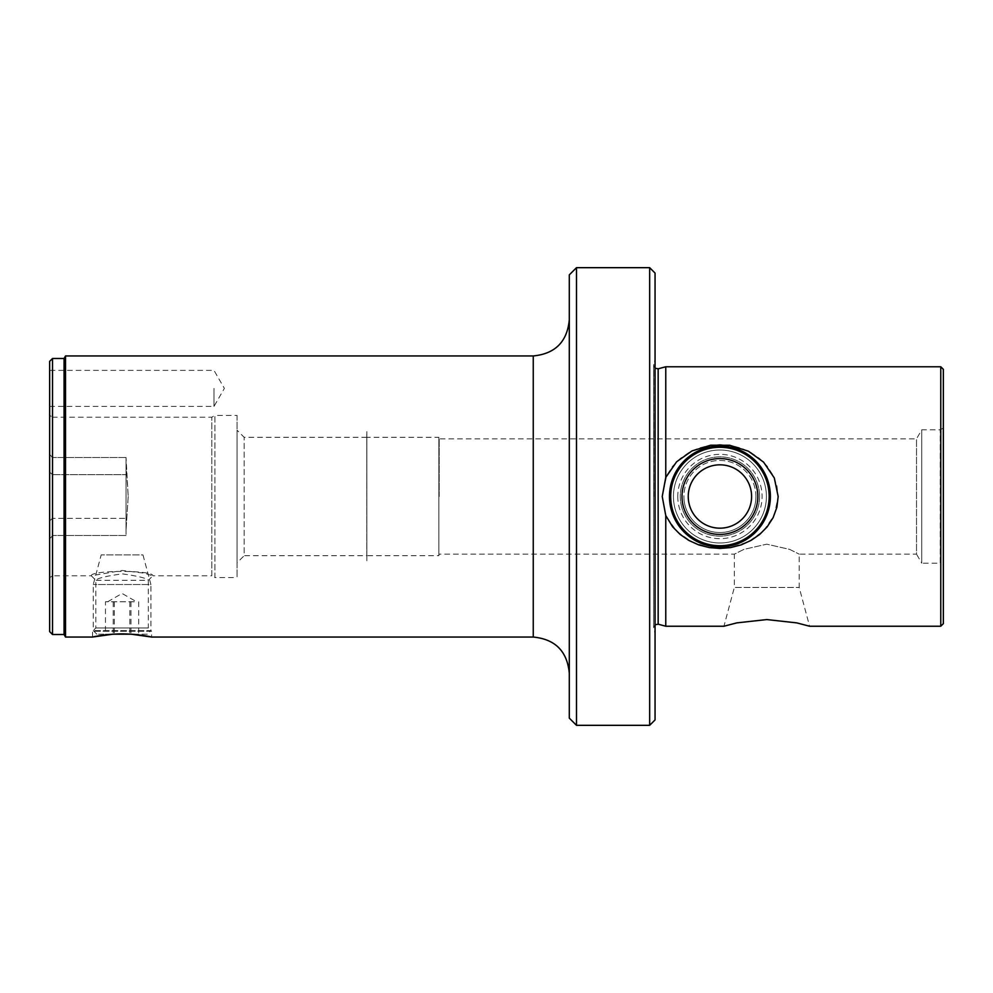 <?xml version="1.0" encoding="UTF-8"?>
<svg xmlns="http://www.w3.org/2000/svg" width="993" height="993" viewBox="0 0 993 993"><rect width="100%" height="100%" fill="white"/><g stroke="black" fill="none" stroke-linecap="round" stroke-linejoin="round"><path stroke-width="0.74" stroke-dasharray="4.96 3.72" d="M237.042 415.422L237.042 577.578L237.042 415.422L214.935 415.422L214.935 577.578L211.819 575.779L211.819 417.221L211.819 575.779L152.872 575.779C153.381 569.957 90.698 569.982 91.294 575.779L122.114 570.479L143.464 573.073L152.872 575.779L148.329 580.322C146.89 578.274 138.226 576.126 122.35 573.88C106.226 576.039 97.388 578.187 95.837 580.322L95.837 627.973L92.535 631.275L151.631 631.275L151.631 637.047M49.65 415.422L49.65 538.715L52.766 535.5L49.65 538.715L49.65 577.578L49.65 454.285L52.53 457.636L49.65 454.285L49.65 415.422L52.766 417.221L52.766 457.5L52.766 417.221L211.819 417.221L214.935 415.422L214.935 577.578L237.042 577.578M92.535 637.047L92.535 631.275L151.631 631.275L148.329 627.973L95.837 627.973L148.329 627.973L148.329 580.322L95.837 580.322L91.294 575.779L52.766 575.779L52.766 535.5L52.766 575.779L49.65 577.578M569.299 718.125L569.299 274.875M576.499 267.676L576.499 725.324M940.768 366.765L940.768 626.235M665.769 626.235L665.769 515.578L676.643 531.243L691.984 542.079L710.69 547.801L729.718 547.726L748.374 541.818L763.592 530.858L774.304 515.057L778.164 496.5L776.898 485.763L773.137 475.399L767.167 466.139L759.633 458.518L751.018 452.585L741.126 448.104L730.525 445.41L719.925 444.541L709.325 445.41L698.724 448.104L688.832 452.585L680.217 458.518L672.683 466.139L666.713 475.399L662.232 496.5L665.769 515.578M943.35 623.654L943.35 496.5L943.35 564.967L940.234 563.168L940.234 429.832L940.234 563.168L921.727 563.168L921.727 429.832L921.727 563.168L916.527 554.156L916.527 438.844L916.527 554.156L799.204 554.156L799.204 587.471L809.593 626.235L796.771 622.884L766.77 619.57L736.769 622.884L723.947 626.235L734.336 587.471L799.204 587.471L734.336 587.471L734.336 554.156L743.881 549.39L766.77 544.176L789.671 549.39L799.204 554.156L789.671 549.39L766.77 544.176L743.881 549.39L734.336 554.156L439.191 554.156L438.844 555.695L366.839 555.695L366.839 437.305L366.839 555.695M213.979 388.387L213.979 406.41L213.979 388.387M49.65 388.387L49.65 406.41L49.65 388.387M655.057 719.925L655.057 273.075M649.658 725.324L649.658 267.676M943.35 564.967L943.35 369.346M439.191 496.5L439.191 438.844L439.191 496.5M739.673 450.077L730.252 447.111L719.925 446.043L709.598 447.111L700.177 450.077M673.564 476.59L669.468 496.5L670.511 486.322L673.564 476.59L678.331 467.951L684.251 460.826L691.612 454.744L700.152 450.09L709.598 447.111L719.925 446.043L730.252 447.111L739.698 450.09L748.238 454.744L755.599 460.826L761.519 467.951L766.286 476.59L769.339 486.322L770.382 496.5A50.457 50.457 0 0 0 719.925 446.043A50.457 50.457 0 0 0 669.468 496.5L673.813 516.968L685.033 532.931L700.673 543.134L719.925 546.957L739.177 543.134L754.817 532.931L766.037 516.968L770.382 496.5A50.457 50.457 0 0 1 719.925 546.957A50.457 50.457 0 0 1 669.468 496.5L673.564 516.41M126.049 462.887L128.209 496.5L126.049 457.5L126.049 530.113L126.049 462.887M126.049 457.5L52.766 457.5L126.049 457.5L126.049 518.346L126.049 457.5M64.061 634.515L64.061 358.485M52.53 634.515L52.53 358.485M65.526 355.953L65.526 637.047M147.312 634.204L96.855 634.204L147.312 634.204L150.911 630.605L93.255 630.605L150.911 630.605L150.911 584.517L93.255 584.517L150.911 584.517L142.98 554.926L101.187 554.926L142.98 554.926M943.35 428.033L940.234 429.832L921.727 429.832L916.527 438.844L439.191 438.844L438.844 437.305L438.844 555.695L438.844 437.305L366.839 437.305M366.839 431.632L366.839 561.368L366.765 431.632M366.765 437.305L244.154 437.305L237.042 430.192L237.042 562.808L244.154 555.695L244.154 437.305L244.154 555.695L366.765 555.695L366.765 437.305L366.765 555.695M49.65 631.635L49.65 361.365M52.53 474.654L52.53 535.364L52.53 474.654L126.049 474.654L52.53 474.654L49.65 472.159L52.53 474.654M126.049 535.5L52.766 535.5L126.049 535.5L126.049 518.346L52.53 518.346L126.049 518.346L126.049 535.5M128.209 496.5L126.049 530.113L128.209 496.5M237.042 430.192L237.042 562.808M739.673 542.923L719.925 546.957L700.177 542.923M665.769 366.765L665.769 477.422M134.278 601.77L105.457 601.77L134.278 601.77M105.457 634.204L138.71 634.204L105.457 634.204L105.457 601.77M113.202 601.77L113.202 634.204M129.835 601.77L129.835 634.204M138.71 601.77L138.71 634.204M130.964 601.77L130.964 634.204M114.332 601.77L114.332 634.204M677.76 496.438A42.165 42.165 0 0 0 719.863 538.665A42.165 42.165 0 0 0 762.09 496.562A42.165 42.165 0 0 0 719.987 454.335A42.165 42.165 0 0 0 677.76 496.438M669.729 496.413A50.196 50.196 0 0 0 719.838 546.696A50.196 50.196 0 0 0 770.121 496.587A50.196 50.196 0 0 0 720.012 446.304A50.196 50.196 0 0 0 669.729 496.413A50.196 50.196 0 0 0 719.838 546.696A50.196 50.196 0 0 0 770.121 496.587A50.196 50.196 0 0 0 720.012 446.304A50.196 50.196 0 0 0 669.729 496.413A50.196 50.196 0 0 0 719.838 546.696A50.196 50.196 0 0 0 770.121 496.587A50.196 50.196 0 0 0 720.012 446.304A50.196 50.196 0 0 0 669.729 496.413A50.196 50.196 0 0 0 719.838 546.696A50.196 50.196 0 0 0 770.121 496.587A50.196 50.196 0 0 0 720.012 446.304A50.196 50.196 0 0 0 669.729 496.413A50.196 50.196 0 0 0 719.838 546.696A50.196 50.196 0 0 0 770.121 496.587A50.196 50.196 0 0 0 720.012 446.304A50.196 50.196 0 0 0 669.729 496.413A50.196 50.196 0 0 0 719.838 546.696A50.196 50.196 0 0 0 770.121 496.587M755.958 496.562A36.033 36.033 0 0 0 719.987 460.467A36.033 36.033 0 0 0 683.892 496.438A36.033 36.033 0 0 0 719.863 532.533A36.033 36.033 0 0 0 755.958 496.562A36.033 36.033 0 0 0 719.987 460.467A36.033 36.033 0 0 0 683.892 496.438A36.033 36.033 0 0 0 719.863 532.533A36.033 36.033 0 0 0 755.958 496.562A36.033 36.033 0 0 1 719.863 532.533A36.033 36.033 0 0 1 683.892 496.438A36.033 36.033 0 0 0 719.863 532.533A36.033 36.033 0 0 0 755.958 496.562M658.16 368.813L658.16 624.187M533.253 637.047L533.253 355.953M653.742 496.5L653.742 364.394L653.742 496.5M49.65 520.841L52.53 518.346L49.65 520.841M673.44 496.426A46.485 46.485 0 0 0 719.851 542.985A46.485 46.485 0 0 0 766.41 496.574A46.485 46.485 0 0 0 719.999 450.015A46.485 46.485 0 0 0 673.44 496.426A46.485 46.485 0 0 0 719.851 542.985A46.485 46.485 0 0 0 766.41 496.574A46.485 46.485 0 0 0 719.999 450.015A46.485 46.485 0 0 0 673.44 496.426M759.571 496.562A39.646 39.646 0 0 0 719.987 456.854A39.646 39.646 0 0 0 680.279 496.438A39.646 39.646 0 0 0 719.863 536.146A39.646 39.646 0 0 0 759.571 496.562A39.646 39.646 0 0 0 719.987 456.854A39.646 39.646 0 0 0 680.279 496.438A39.646 39.646 0 0 0 719.863 536.146A39.646 39.646 0 0 0 759.571 496.562M670.697 496.426A49.228 49.228 0 0 0 719.851 545.728A49.228 49.228 0 0 0 769.153 496.574A49.228 49.228 0 0 0 719.999 447.272A49.228 49.228 0 0 0 670.697 496.426M682.005 496.438A37.92 37.92 0 0 0 719.863 534.42A37.92 37.92 0 0 0 757.845 496.562A37.92 37.92 0 0 0 719.987 458.58A37.92 37.92 0 0 0 682.005 496.438M688.248 496.45A31.677 31.677 0 0 0 719.875 528.177A31.677 31.677 0 0 0 751.602 496.55A31.677 31.677 0 0 0 719.975 464.823A31.677 31.677 0 0 0 688.248 496.45M91.294 575.779L95.837 580.322M49.65 406.41L213.979 406.41L224.381 388.387L213.979 370.377L49.65 370.377M655.057 368.217L653.617 365.325L653.617 496.5L653.617 365.325L655.057 359.478M655.057 624.783L653.617 627.675L653.617 496.5L653.617 627.675L655.057 633.522M107.666 601.77L122.077 593.454L136.5 601.77M96.855 634.204L93.255 630.605L93.255 584.517L101.187 554.926"/><path stroke-width="1.49" d="M576.499 267.676L569.299 274.875L569.299 718.125L576.499 725.324L576.499 267.676L649.658 267.676L649.658 725.324L576.499 725.324M940.768 626.235L940.768 366.765L665.769 366.765L665.769 477.422L676.643 461.757L691.984 450.921L710.69 445.199L729.718 445.274L748.374 451.182L763.592 462.142L774.304 477.943L778.164 496.5L776.898 507.237L773.137 517.601L767.167 526.861L759.633 534.482L751.018 540.415L741.126 544.896L730.525 547.59L719.925 548.459L709.325 547.59L698.724 544.896L688.832 540.415L680.217 534.482L672.683 526.861L665.769 515.578L665.769 626.235L723.947 626.235L736.769 622.884L766.77 619.57L796.771 622.884L809.593 626.235L940.768 626.235L943.35 623.654L943.35 369.346L940.768 366.765M649.658 267.676L655.057 273.075L655.057 719.925L649.658 725.324M739.673 542.923L755.201 532.571L766.286 516.41L769.339 506.678L770.382 496.5A50.457 50.457 0 0 1 719.925 546.957A50.457 50.457 0 0 1 669.468 496.5A50.457 50.457 0 0 1 719.925 446.043A50.457 50.457 0 0 1 770.382 496.5L769.339 486.322L766.286 476.59L755.201 460.429L739.673 450.077M700.177 450.077L684.649 460.429L673.564 476.59M665.769 515.578L662.232 496.5L665.769 477.422M64.061 634.515L52.53 634.515L52.53 358.485L64.061 358.485L65.526 355.953L65.526 637.047L64.061 634.515L64.061 358.485M65.526 355.953L533.253 355.953L533.253 637.047L151.631 637.047L131.299 634.204L112.867 634.204L92.535 637.047L65.526 637.047M94.794 636.587C86.254 638.598 101.832 633.993 122.077 633.894C142.334 633.993 157.912 638.598 149.372 636.587M52.53 634.515L49.65 631.635L49.65 361.365L52.53 358.485M700.177 542.923L684.649 532.571L673.564 516.41M669.729 496.413A50.196 50.196 0 0 0 719.838 546.696A50.196 50.196 0 0 0 770.121 496.587A50.196 50.196 0 0 0 720.012 446.304A50.196 50.196 0 0 0 669.729 496.413A50.196 50.196 0 0 1 720.012 446.304A50.196 50.196 0 0 1 770.121 496.587M655.057 624.783L658.16 624.187L658.16 368.813L655.057 368.217M682.005 496.438A37.92 37.92 0 0 0 719.863 534.42A37.92 37.92 0 0 0 757.845 496.562A37.92 37.92 0 0 0 719.987 458.58A37.92 37.92 0 0 0 682.005 496.438M688.248 496.45A31.677 31.677 0 0 0 719.875 528.177A31.677 31.677 0 0 0 751.602 496.55A31.677 31.677 0 0 0 719.975 464.823A31.677 31.677 0 0 0 688.248 496.45M670.697 496.426A49.228 49.228 0 0 0 719.851 545.728A49.228 49.228 0 0 0 769.153 496.574A49.228 49.228 0 0 0 719.999 447.272A49.228 49.228 0 0 0 670.697 496.426M533.253 355.953C555.149 353.818 567.152 341.815 569.299 319.92M658.16 624.187L665.769 626.235M658.16 368.813L665.769 366.765M533.253 637.047C555.149 639.182 567.152 651.185 569.299 673.08"/></g></svg>
